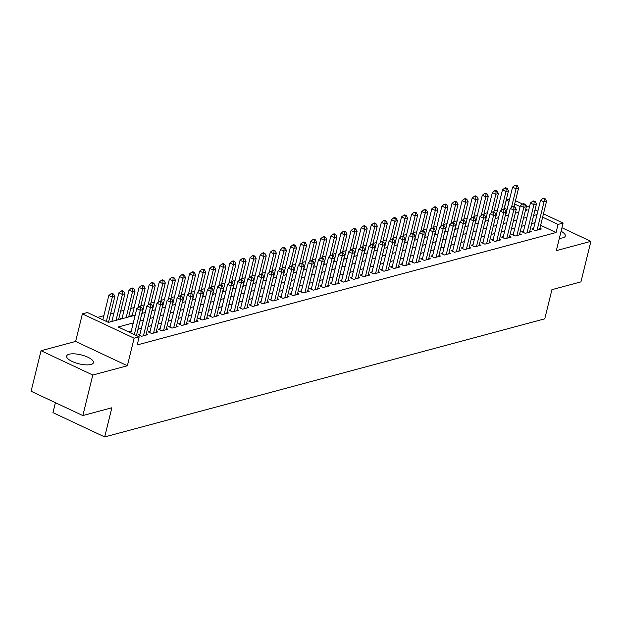 <?xml version="1.0" encoding="UTF-8"?>
<svg xmlns="http://www.w3.org/2000/svg" width="622" height="622" viewBox="0 0 622 622"><rect width="100%" height="100%" fill="white"/><g stroke="black" fill="none" stroke-linecap="round" stroke-linejoin="round"><path stroke-width="0.93" d="M559.372 238.249A13.808 4.595 13.8 0 0 562.817 237.837A13.808 4.595 13.8 0 0 565.32 236.002A13.808 4.595 13.8 0 0 561.091 231.26M69.135 354.229A13.808 4.595 13.8 0 0 66.64 356.064A13.808 4.595 13.8 0 0 75.386 362.766A13.808 4.595 13.8 0 0 90.952 364.476A13.808 4.595 13.8 0 0 93.448 362.649A13.808 4.595 13.8 0 0 84.701 355.94A13.808 4.595 13.8 0 0 69.135 354.229M507.07 209.505L504.325 208.214L506.316 200.113L509.589 199.234M55.405 402.659L52.956 412.635L104.69 436.939L544.763 318.829L551.932 289.658L580.948 281.867L590.9 241.344L561.954 227.738M104.69 436.939L111.851 407.768L82.835 415.558L31.1 391.246L41.052 350.722L92.787 375.035L127.362 365.752L134.127 338.197L82.392 313.885L87.438 312.532L108.415 322.39L135.176 315.206M127.362 365.752L75.62 341.439L41.052 350.722M75.62 341.439L82.392 313.885M497.507 210.049L494.109 210.959M487.415 212.755L484.017 213.665M477.315 215.461L473.925 216.378M467.223 218.174L463.825 219.084M457.131 220.88L453.733 221.79M447.039 223.593L443.642 224.503M436.947 226.299L433.55 227.209M426.847 229.005L423.458 229.922M416.756 231.718L413.366 232.628M406.664 234.424L403.266 235.341M396.572 237.137L393.174 238.047M386.48 239.843L383.082 240.753M376.388 242.557L372.99 243.466M366.288 245.262L362.898 246.172M356.196 247.968L352.798 248.886M346.104 250.682L342.706 251.591M336.012 253.387L332.615 254.297M325.92 256.101L322.523 257.01M315.82 258.806L312.431 259.716M305.729 261.512L302.331 262.43M295.637 264.226L292.239 265.135M285.545 266.931L282.147 267.849M275.453 269.645L272.055 270.554M265.353 272.35L261.963 273.26M255.261 275.064L251.871 275.974M245.169 277.77L241.771 278.679M235.077 280.475L231.679 281.393M224.985 283.189L221.587 284.098M214.885 285.895L211.496 286.804M204.793 288.608L201.404 289.518M194.702 291.314L191.304 292.223M184.61 294.027L181.212 294.937M174.518 296.733L171.12 297.643M164.426 299.439L161.028 300.356M154.326 302.152L150.936 303.062M144.234 304.858L140.836 305.767M134.142 307.571L130.744 308.481M124.05 310.277L120.652 311.187M113.958 312.983L110.56 313.9M103.858 315.696L97.693 317.352M82.835 415.558L92.787 375.035M533.598 228.492L531.833 228.966L535.324 230.607L541.381 228.982L539.904 228.29M523.506 231.197L521.734 231.672L525.232 233.32L531.289 231.695L529.812 230.995M513.407 233.911L511.642 234.385L515.14 236.026L521.197 234.401L519.712 233.709M503.315 236.617L501.55 237.091L505.048 238.731L511.097 237.106L509.62 236.414M493.223 239.33L491.458 239.804L494.949 241.445L501.005 239.82L499.528 239.12M483.131 242.036L481.366 242.51L484.857 244.151L490.913 242.526L489.436 241.834M473.039 244.741L471.266 245.216L474.765 246.864L480.822 245.239L479.344 244.539M462.939 247.455L461.174 247.929L464.673 249.57L470.73 247.945L469.245 247.253M452.847 250.161L451.082 250.635L454.581 252.275L460.638 250.65L459.153 249.958M442.755 252.874L440.99 253.348L444.481 254.989L450.538 253.364L449.061 252.664M432.663 255.58L430.898 256.054L434.389 257.695L440.446 256.07L438.969 255.378M422.571 258.293L420.799 258.76L424.297 260.408L430.354 258.783L428.877 258.083M412.472 260.999L410.707 261.473L414.205 263.114L420.262 261.489L418.785 260.797M402.38 263.705L400.615 264.179L404.113 265.827L410.17 264.202L408.685 263.503M392.288 266.418L390.523 266.892L394.014 268.533L400.07 266.908L398.593 266.216M382.196 269.124L380.431 269.598L383.922 271.239L389.978 269.614L388.501 268.922M372.104 271.837L370.331 272.312L373.83 273.952L379.887 272.327L378.409 271.627M362.004 274.543L360.239 275.017L363.738 276.658L369.795 275.033L368.317 274.341M351.912 277.249L350.147 277.723L353.646 279.371L359.703 277.746L358.218 277.047M341.82 279.962L340.055 280.436L343.554 282.077L349.603 280.452L348.126 279.76M331.728 282.668L329.963 283.142L333.454 284.79L339.511 283.158L338.034 282.466M321.636 285.381L319.871 285.856L323.362 287.496L329.419 285.871L327.942 285.171M311.544 288.087L309.772 288.561L313.27 290.202L319.327 288.577L317.85 287.885M301.445 290.801L299.68 291.267L303.178 292.915L309.235 291.29L307.75 290.591M291.353 293.506L289.588 293.981L293.086 295.621L299.135 293.996L297.658 293.304M281.261 296.212L279.496 296.686L282.987 298.335L289.043 296.71L287.566 296.01M271.169 298.925L269.404 299.4L272.895 301.04L278.951 299.415L277.474 298.723M261.077 301.631L259.304 302.105L262.803 303.746L268.86 302.121L267.382 301.429M250.977 304.345L249.212 304.819L252.711 306.459L258.768 304.834L257.283 304.135M240.885 307.05L239.12 307.525L242.619 309.165L248.676 307.54L247.191 306.848M230.793 309.756L229.028 310.23L232.519 311.879L238.576 310.254L237.099 309.554M220.701 312.469L218.936 312.944L222.427 314.584L228.484 312.959L227.007 312.267M210.609 315.175L208.837 315.649L212.335 317.298L218.392 315.665L216.915 314.973M200.509 317.889L198.745 318.363L202.243 320.003L208.3 318.378L206.823 317.687M190.418 320.594L188.653 321.069L192.151 322.709L198.208 321.084L196.723 320.392M180.326 323.308L178.561 323.782L182.052 325.423L188.108 323.798L186.631 323.098M170.234 326.014L168.469 326.488L171.96 328.128L178.016 326.503L176.539 325.811M160.142 328.719L158.369 329.193L161.868 330.842L167.924 329.217L166.447 328.517M150.042 331.433L148.277 331.907L151.776 333.548L157.832 331.923L156.355 331.231M139.95 334.138L138.185 334.613L141.684 336.253L147.741 334.628L146.256 333.936M111.983 320.999L110.218 321.473L110.802 321.745M122.083 318.293L120.31 318.767L120.893 319.039M132.175 315.579L130.41 316.054L130.993 316.326M133.271 322.942L118.203 326.985L139.172 336.844L137.182 344.946L556.06 232.527L540.642 225.281M535.021 222.692L531.623 223.601M524.929 225.397L521.531 226.307M514.837 228.103L511.439 229.02M504.737 230.816L501.348 231.726M494.646 233.522L491.256 234.44M484.554 236.236L481.156 237.145M474.462 238.941L471.064 239.851M464.37 241.655L460.972 242.564M454.27 244.36L450.88 245.27M444.178 247.066L440.788 247.984M434.086 249.78L430.688 250.689M423.994 252.485L420.596 253.395M413.902 255.199L410.504 256.108M403.81 257.905L400.412 258.814M393.71 260.61L390.321 261.528M383.618 263.324L380.221 264.233M373.527 266.029L370.129 266.947M363.435 268.743L360.037 269.653M353.343 271.449L349.945 272.358M343.243 274.162L339.853 275.072M333.151 276.868L329.753 277.777M323.059 279.573L319.661 280.491M312.967 282.287L309.569 283.197M302.875 284.993L299.477 285.902M292.775 287.706L289.385 288.616M282.683 290.412L279.294 291.321M272.591 293.118L269.194 294.035M262.5 295.831L259.102 296.741M252.408 298.537L249.01 299.454M242.316 301.25L238.918 302.16M232.216 303.956L228.826 304.866M222.124 306.669L218.726 307.579M212.032 309.375L208.634 310.285M201.94 312.081L198.542 312.998M191.848 314.794L188.45 315.704M181.748 317.5L178.358 318.41M171.656 320.213L168.259 321.123M161.565 322.919L158.167 323.829M151.473 325.633L148.075 326.542M141.381 328.338L137.983 329.248M131.281 331.044L128.451 331.806M543.449 213.836L563.097 223.065L556.332 250.627L590.9 241.344M563.097 223.065L558.051 224.425L542.633 217.179M556.06 232.527L558.051 224.425M139.172 336.844L134.127 338.197M515.482 200.696L522.519 204M525.73 205.509L529.392 207.227M534.998 209.863L537.843 211.2M525.427 210.469L527.293 209.964L525.73 209.233M520.116 206.597L514.666 204.032M509.06 201.396L506.316 200.113M141.87 313.41L145.268 312.501M151.962 310.697L155.36 309.787M162.062 307.991L165.452 307.081M172.154 305.278L175.552 304.368M182.246 302.572L185.644 301.662M192.338 299.866L195.736 298.949M202.43 297.153L205.828 296.243M212.53 294.447L215.92 293.537M222.622 291.734L226.019 290.824M232.714 289.028L236.111 288.118M242.805 286.322L246.203 285.405M252.897 283.609L256.295 282.699M262.997 280.903L266.387 279.986M273.089 278.19L276.487 277.28M283.181 275.484L286.579 274.574M293.273 272.77L296.671 271.861M303.365 270.065L306.763 269.155M313.465 267.359L316.855 266.441M323.557 264.645L326.947 263.736M333.649 261.94L337.046 261.03M343.741 259.226L347.138 258.317M353.832 256.521L357.23 255.611M363.924 253.815L367.322 252.897M374.024 251.101L377.414 250.192M384.116 248.396L387.514 247.478M394.208 245.682L397.606 244.773M404.3 242.977L407.698 242.067M414.392 240.263L417.79 239.353M424.492 237.557L427.882 236.648M434.584 234.852L437.981 233.934M444.676 232.138L448.073 231.228M454.768 229.432L458.165 228.523M464.859 226.719L468.257 225.809M474.959 224.013L478.349 223.104M485.051 221.308L488.441 220.39M495.143 218.594L498.541 217.684M505.235 215.888L508.633 214.971M515.327 213.175L518.725 212.265M537.011 214.582L533.614 215.492M526.92 217.296L523.522 218.205M516.828 220.001L513.43 220.911M506.728 222.707L503.338 223.625M496.636 225.421L493.246 226.33M486.544 228.126L483.146 229.044M476.452 230.84L473.054 231.749M466.36 233.545L462.962 234.455M456.268 236.259L452.87 237.169M446.168 238.965L442.778 239.874M436.076 241.67L432.679 242.588M425.984 244.384L422.587 245.293M415.893 247.089L412.495 247.999M405.801 249.803L402.403 250.713M395.701 252.509L392.311 253.418M385.609 255.222L382.211 256.132M375.517 257.928L372.119 258.838M365.425 260.634L362.027 261.551M355.333 263.347L351.935 264.257M345.233 266.053L341.843 266.962M335.141 268.766L331.744 269.676M325.049 271.472L321.652 272.382M314.957 274.178L311.56 275.095M304.866 276.891L301.468 277.801M294.766 279.597L291.376 280.506M284.674 282.31L281.284 283.22M274.582 285.016L271.184 285.926M264.49 287.729L261.092 288.639M254.398 290.435L251 291.345M244.306 293.141L240.908 294.058M234.206 295.854L230.816 296.764M224.114 298.56L220.717 299.47M214.022 301.273L210.625 302.183M203.93 303.979L200.533 304.889M193.839 306.685L190.441 307.602M183.739 309.398L180.349 310.308M173.647 312.104L170.249 313.022M163.555 314.818L160.157 315.727M153.463 317.523L150.065 318.433M143.371 320.237L139.973 321.146M134.321 334.566L140.284 310.285L142.803 309.608L136.436 335.553M130.822 332.918L136.786 308.644L140.284 310.285L140.51 307.486L141.521 307.214L140.121 306.56L139.11 306.825L140.51 307.486M139.11 306.825L136.786 308.644M142.803 309.608L141.521 307.214M108.477 322.375L114.837 296.469L112.318 297.145L108.819 295.504L102.855 319.778M112.543 294.346L113.554 294.074L112.154 293.413L111.144 293.685L112.543 294.346L112.318 297.145L106.354 321.418M113.554 294.074L114.837 296.469M108.819 295.504L111.144 293.685M143.449 335.779L150.376 307.579L152.895 306.903L145.968 335.102M139.662 335.312L146.878 305.938L150.376 307.579L150.602 304.772L151.612 304.508L150.213 303.847L149.202 304.119L150.602 304.772M149.202 304.119L146.878 305.938M152.895 306.903L151.612 304.508M153.541 333.073L160.468 304.873L162.995 304.189L156.068 332.397M149.762 332.599L156.969 303.225L160.468 304.873L160.694 302.067L161.704 301.794L160.305 301.141L159.294 301.413L160.694 302.067M159.294 301.413L156.969 303.225M162.995 304.189L161.704 301.794M163.633 330.368L170.56 302.16L173.087 301.483L166.16 329.691M159.854 329.893L167.069 300.519L170.56 302.16L170.786 299.361L171.796 299.089L170.397 298.428L169.386 298.7L170.786 299.361M169.386 298.7L167.069 300.519M173.087 301.483L171.796 299.089M173.725 327.654L180.652 299.454L183.179 298.778L176.251 326.978M169.946 327.18L177.161 297.806L180.652 299.454L180.885 296.647L181.888 296.375L180.489 295.722L179.486 295.994L180.885 296.647M179.486 295.994L177.161 297.806M183.179 298.778L181.888 296.375M118.569 319.661L124.936 293.763L122.41 294.439L118.911 292.799L111.874 321.457M122.635 291.632L123.646 291.36L122.246 290.707L121.236 290.979L122.635 291.632L122.41 294.439L116.05 320.338M123.646 291.36L124.936 293.763M118.911 292.799L121.236 290.979M128.668 316.956L135.028 291.049L132.502 291.726L129.011 290.085L121.966 318.752M132.727 288.927L133.738 288.655L132.338 287.994L131.328 288.266L132.727 288.927L132.502 291.726L126.142 317.632M133.738 288.655L135.028 291.049M129.011 290.085L131.328 288.266M140.595 306.778L145.12 288.344L142.594 289.02L139.103 287.38L132.058 316.038M142.819 286.213L143.83 285.949L142.43 285.288L141.427 285.56L142.819 286.213L142.594 289.02L138.014 307.688M143.83 285.949L145.12 288.344M139.103 287.38L141.427 285.56M150.687 304.072L155.212 285.63L152.693 286.314L149.194 284.666L142.15 313.332M152.919 283.508L153.922 283.235L152.53 282.582L151.519 282.854L152.919 283.508L152.693 286.314L148.106 304.974M153.922 283.235L155.212 285.63M149.194 284.666L151.519 282.854M183.824 324.948L190.752 296.741L193.271 296.064L186.343 324.272M180.038 324.474L187.253 295.1L190.752 296.741L190.977 293.942L191.988 293.67L190.589 293.009L189.578 293.281L190.977 293.942M189.578 293.281L187.253 295.1M193.271 296.064L191.988 293.67M160.779 301.359L165.304 282.924L162.785 283.601L159.286 281.96L152.25 310.627M163.011 280.802L164.021 280.53L162.622 279.869L161.611 280.141L163.011 280.802L162.785 283.601L158.198 302.269M164.021 280.53L165.304 282.924M159.286 281.96L161.611 280.141M193.916 322.235L200.844 294.035L203.363 293.359L196.435 321.558M190.13 321.761L197.345 292.394L200.844 294.035L201.069 291.228L202.08 290.964L200.681 290.303L199.67 290.575L201.069 291.228M199.67 290.575L197.345 292.394M203.363 293.359L202.08 290.964M170.871 298.653L175.404 280.219L172.877 280.895L169.378 279.247L162.342 307.913M173.103 278.088L174.113 277.816L172.714 277.163L171.703 277.435L173.103 278.088L172.877 280.895L168.29 299.563M174.113 277.816L175.404 280.219M169.378 279.247L171.703 277.435M204.008 319.529L210.936 291.321L213.463 290.645L206.535 318.853M200.23 319.055L207.437 289.681L210.936 291.321L211.161 288.522L212.172 288.25L210.772 287.597L209.762 287.862L211.161 288.522M209.762 287.862L207.437 289.681M213.463 290.645L212.172 288.25M180.963 295.94L185.496 277.505L182.969 278.182L179.478 276.541L172.434 305.208M183.195 275.383L184.205 275.111L182.806 274.45L181.795 274.722L183.195 275.383L182.969 278.182L178.382 296.849M184.205 275.111L185.496 277.505M179.478 276.541L181.795 274.722M214.1 316.823L221.028 288.616L223.555 287.939L216.627 316.139M210.322 316.349L217.537 286.975L221.028 288.616L221.253 285.817L222.264 285.545L220.864 284.884L219.854 285.156L221.253 285.817M219.854 285.156L217.537 286.975M223.555 287.939L222.264 285.545M191.055 293.234L195.588 274.8L193.061 275.476L189.57 273.835L182.526 302.494M193.286 272.669L194.297 272.397L192.898 271.744L191.895 272.016L193.286 272.669L193.061 275.476L188.482 294.144M194.297 272.397L195.588 274.8M189.57 273.835L191.895 272.016M224.192 314.11L231.12 285.91L233.647 285.234L226.719 313.434M220.413 313.636L227.629 284.262L231.12 285.91L231.345 283.103L232.356 282.831L230.956 282.178L229.953 282.45L231.345 283.103M229.953 282.45L227.629 284.262M233.647 285.234L232.356 282.831M201.155 290.528L205.68 272.086L203.161 272.763L199.662 271.122L192.618 299.788M203.386 269.964L204.389 269.691L202.997 269.038L201.987 269.303L203.386 269.964L203.161 272.763L198.573 291.43M204.389 269.691L205.68 272.086M199.662 271.122L201.987 269.303M234.292 311.404L241.219 283.197L243.738 282.52L236.811 310.728M230.505 310.93L237.721 281.556L241.219 283.197L241.445 280.398L242.448 280.125L241.056 279.465L240.045 279.737L241.445 280.398M240.045 279.737L237.721 281.556M243.738 282.52L242.448 280.125M211.247 287.815L215.772 269.38L213.253 270.057L209.754 268.416L202.718 297.083M213.478 267.258L214.489 266.986L213.089 266.325L212.079 266.597L213.478 267.258L213.253 270.057L208.665 288.725M214.489 266.986L215.772 269.38M209.754 268.416L212.079 266.597M244.384 308.691L251.311 280.491L253.83 279.814L246.903 308.014M240.597 308.217L247.813 278.85L251.311 280.491L251.537 277.684L252.548 277.412L251.148 276.759L250.137 277.031L251.537 277.684M250.137 277.031L247.813 278.85M253.83 279.814L252.548 277.412M221.339 285.109L225.872 266.675L223.345 267.351L219.846 265.703L212.81 294.369M223.57 264.544L224.581 264.272L223.181 263.619L222.171 263.891L223.57 264.544L223.345 267.351L218.757 286.011M224.581 264.272L225.872 266.675M219.846 265.703L222.171 263.891M254.476 305.985L261.403 277.777L263.93 277.101L257.003 305.309M250.689 305.511L257.905 276.137L261.403 277.777L261.629 274.978L262.639 274.706L261.24 274.053L260.229 274.318L261.629 274.978M260.229 274.318L257.905 276.137M263.93 277.101L262.639 274.706M231.431 282.396L235.963 263.961L233.437 264.638L229.946 262.997L222.901 291.664M233.662 261.839L234.673 261.567L233.273 260.906L232.263 261.178L233.662 261.839L233.437 264.638L228.849 283.305M234.673 261.567L235.963 263.961M229.946 262.997L232.263 261.178M241.523 279.69L246.055 261.256L243.529 261.932L240.038 260.291L232.993 288.95M243.754 259.125L244.765 258.853L243.365 258.2L242.362 258.472L243.754 259.125L243.529 261.932L238.949 280.6M244.765 258.853L246.055 261.256M240.038 260.291L242.362 258.472M251.622 276.984L256.147 258.542L253.628 259.218L250.13 257.578L243.085 286.244M253.854 256.419L254.857 256.147L253.465 255.487L252.454 255.759L253.854 256.419L253.628 259.218L249.041 277.886M254.857 256.147L256.147 258.542M250.13 257.578L252.454 255.759M264.568 303.272L271.495 275.072L274.022 274.395L267.095 302.595M260.789 302.805L268.004 273.431L271.495 275.072L271.721 272.265L272.731 272.001L271.332 271.34L270.321 271.612L271.721 272.265M270.321 271.612L268.004 273.431M274.022 274.395L272.731 272.001M274.66 300.566L281.587 272.366L284.114 271.682L277.187 299.89M270.881 300.092L278.096 270.718L281.587 272.366L281.813 269.559L282.823 269.287L281.424 268.634L280.421 268.906L281.813 269.559M280.421 268.906L278.096 270.718M284.114 271.682L282.823 269.287M284.759 297.86L291.687 269.653L294.206 268.976L287.278 297.184M280.973 297.386L288.188 268.012L291.687 269.653L291.912 266.854L292.915 266.581L291.524 265.921L290.513 266.193L291.912 266.854M290.513 266.193L288.188 268.012M294.206 268.976L292.915 266.581M261.714 274.271L266.239 255.836L263.72 256.513L260.221 254.872L253.185 283.531M263.946 253.706L264.956 253.442L263.557 252.781L262.546 253.053L263.946 253.706L263.72 256.513L259.133 275.181M264.956 253.442L266.239 255.836M260.221 254.872L262.546 253.053M294.851 295.147L301.779 266.947L304.298 266.27L297.37 294.47M291.065 294.673L298.28 265.299L301.779 266.947L302.004 264.14L303.015 263.868L301.616 263.215L300.605 263.487L302.004 264.14M300.605 263.487L298.28 265.299M304.298 266.27L303.015 263.868M271.806 271.565L276.331 253.123L273.812 253.807L270.313 252.159L263.277 280.825M274.038 251L275.048 250.728L273.649 250.075L272.638 250.339L274.038 251L273.812 253.807L269.225 272.467M275.048 250.728L276.331 253.123M270.313 252.159L272.638 250.339M304.943 292.441L311.871 264.233L314.39 263.557L307.462 291.765M301.157 291.967L308.372 262.593L311.871 264.233L312.096 261.434L313.107 261.162L311.708 260.501L310.697 260.773L312.096 261.434M310.697 260.773L308.372 262.593M314.39 263.557L313.107 261.162M281.898 268.852L286.431 250.417L283.904 251.094L280.405 249.453L273.369 278.12M284.13 248.295L285.14 248.022L283.741 247.362L282.73 247.634L284.13 248.295L283.904 251.094L279.317 269.761M285.14 248.022L286.431 250.417M280.405 249.453L282.73 247.634M315.035 289.728L321.963 261.528L324.49 260.851L317.562 289.051M311.257 289.253L318.472 259.887L321.963 261.528L322.188 258.721L323.199 258.457L321.799 257.796L320.789 258.068L322.188 258.721M320.789 258.068L318.472 259.887M324.49 260.851L323.199 258.457M291.99 266.146L296.523 247.712L293.996 248.388L290.505 246.74L283.461 275.406M294.222 245.581L295.232 245.309L293.833 244.656L292.822 244.928L294.222 245.581L293.996 248.388L289.417 267.056M295.232 245.309L296.523 247.712M290.505 246.74L292.822 244.928M325.127 287.022L332.055 258.814L334.582 258.138L327.654 286.345M321.349 286.548L328.564 257.174L332.055 258.814L332.28 256.015L333.291 255.743L331.891 255.09L330.888 255.354L332.28 256.015M330.888 255.354L328.564 257.174M334.582 258.138L333.291 255.743M302.09 263.433L306.615 244.998L304.088 245.674L300.597 244.034L293.553 272.7M304.321 242.875L305.324 242.603L303.933 241.942L302.922 242.215L304.321 242.875L304.088 245.674L299.509 264.342M305.324 242.603L306.615 244.998M300.597 244.034L302.922 242.215M335.227 284.316L342.154 256.108L344.674 255.432L337.746 283.632M331.44 283.842L338.656 254.468L342.154 256.108L342.38 253.309L343.383 253.037L341.991 252.377L340.98 252.649L342.38 253.309M340.98 252.649L338.656 254.468M344.674 255.432L343.383 253.037M312.182 260.727L316.707 242.292L314.188 242.969L310.689 241.328L303.653 269.987M314.413 240.162L315.424 239.89L314.024 239.237L313.014 239.509L314.413 240.162L314.188 242.969L309.6 261.637M315.424 239.89L316.707 242.292M310.689 241.328L313.014 239.509M345.319 281.603L352.246 253.403L354.765 252.726L347.838 280.926M341.532 281.128L348.748 251.755L352.246 253.403L352.472 250.596L353.483 250.324L352.083 249.671L351.072 249.943L352.472 250.596M351.072 249.943L348.748 251.755M354.765 252.726L353.483 250.324M322.274 258.021L326.799 239.579L324.28 240.255L320.781 238.615L313.745 267.281M324.505 237.456L325.516 237.184L324.116 236.531L323.106 236.795L324.505 237.456L324.28 240.255L319.692 258.923M325.516 237.184L326.799 239.579M320.781 238.615L323.106 236.795M355.411 278.897L362.338 250.689L364.857 250.013L357.93 278.221M351.624 278.423L358.84 249.049L362.338 250.689L362.564 247.89L363.575 247.618L362.175 246.957L361.164 247.229L362.564 247.89M361.164 247.229L358.84 249.049M364.857 250.013L363.575 247.618M332.366 255.308L336.899 236.873L334.372 237.55L330.873 235.909L323.837 264.568M334.597 234.743L335.608 234.478L334.208 233.818L333.198 234.09L334.597 234.743L334.372 237.55L329.784 256.217M335.608 234.478L336.899 236.873M330.873 235.909L333.198 234.09M365.503 276.184L372.43 247.984L374.957 247.307L368.03 275.507M361.724 275.709L368.932 246.343L372.43 247.984L372.656 245.177L373.666 244.905L372.267 244.252L371.256 244.524L372.656 245.177M371.256 244.524L368.932 246.343M374.957 247.307L373.666 244.905M375.595 273.478L382.522 245.27L385.049 244.594L378.122 272.801M371.816 273.004L379.031 243.63L382.522 245.27L382.748 242.471L383.758 242.199L382.359 241.538L381.348 241.81L382.748 242.471M381.348 241.81L379.031 243.63M385.049 244.594L383.758 242.199M385.687 270.764L392.614 242.564L395.141 241.888L388.214 270.088M381.908 270.298L389.123 240.924L392.614 242.564L392.847 239.758L393.85 239.493L392.451 238.832L391.448 239.105L392.847 239.758M391.448 239.105L389.123 240.924M395.141 241.888L393.85 239.493M342.458 252.602L346.99 234.16L344.464 234.844L340.973 233.196L333.928 261.862M344.689 232.037L345.7 231.765L344.3 231.112L343.29 231.384L344.689 232.037L344.464 234.844L339.884 253.504M345.7 231.765L346.99 234.16M340.973 233.196L343.29 231.384M352.557 249.888L357.082 231.454L354.556 232.13L351.065 230.49L344.02 259.156M354.781 229.331L355.792 229.059L354.392 228.398L353.389 228.671L354.781 229.331L354.556 232.13L349.976 250.798M355.792 229.059L357.082 231.454M351.065 230.49L353.389 228.671M362.649 247.183L367.174 228.748L364.655 229.425L361.157 227.776L354.112 256.443M364.881 226.618L365.884 226.346L364.492 225.693L363.481 225.965L364.881 226.618L364.655 229.425L360.068 248.092M365.884 226.346L367.174 228.748M361.157 227.776L363.481 225.965M395.786 268.059L402.714 239.859L405.233 239.175L398.305 267.382M392 267.584L399.215 238.21L402.714 239.859L402.939 237.052L403.95 236.78L402.551 236.127L401.54 236.399L402.939 237.052M401.54 236.399L399.215 238.21M405.233 239.175L403.95 236.78M372.741 244.469L377.266 226.035L374.747 226.711L371.248 225.071L364.212 253.737M374.973 223.912L375.983 223.64L374.584 222.979L373.573 223.251L374.973 223.912L374.747 226.711L370.16 245.379M375.983 223.64L377.266 226.035M371.248 225.071L373.573 223.251M405.878 265.353L412.806 237.145L415.325 236.469L408.397 264.677M402.092 264.879L409.307 235.505L412.806 237.145L413.031 234.346L414.042 234.074L412.643 233.413L411.632 233.685L413.031 234.346M411.632 233.685L409.307 235.505M415.325 236.469L414.042 234.074M382.833 241.764L387.366 223.329L384.839 224.006L381.34 222.365L374.304 251.024M385.065 221.199L386.075 220.934L384.676 220.274L383.665 220.546L385.065 221.199L384.839 224.006L380.252 242.673M386.075 220.934L387.366 223.329M381.34 222.365L383.665 220.546M415.97 262.639L422.898 234.44L425.425 233.763L418.497 261.963M412.184 262.165L419.399 232.791L422.898 234.44L423.123 231.633L424.134 231.361L422.735 230.708L421.724 230.98L423.123 231.633M421.724 230.98L419.399 232.791M425.425 233.763L424.134 231.361M392.925 239.058L397.458 220.616L394.931 221.3L391.44 219.652L384.396 248.318M395.157 218.493L396.167 218.221L394.768 217.568L393.757 217.832L395.157 218.493L394.931 221.3L390.344 239.96M396.167 218.221L397.458 220.616M391.44 219.652L393.757 217.832M426.062 259.934L432.99 231.726L435.517 231.05L428.589 259.257M422.284 259.46L429.499 230.086L432.99 231.726L433.215 228.927L434.226 228.655L432.826 227.994L431.816 228.266L433.215 228.927M431.816 228.266L429.499 230.086M435.517 231.05L434.226 228.655M403.017 236.344L407.55 217.91L405.023 218.586L401.532 216.946L394.488 245.612M405.249 215.787L406.259 215.515L404.86 214.854L403.857 215.126L405.249 215.787L405.023 218.586L400.444 237.254M406.259 215.515L407.55 217.91M401.532 216.946L403.857 215.126M436.154 257.22L443.082 229.02L445.609 228.344L438.681 256.544M432.376 256.746L439.591 227.38L443.082 229.02L443.307 226.214L444.318 225.942L442.918 225.288L441.915 225.561L443.307 226.214M441.915 225.561L439.591 227.38M445.609 228.344L444.318 225.942M446.254 254.515L453.181 226.307L455.701 225.63L448.773 253.838M442.467 254.04L449.683 224.666L453.181 226.307L453.407 223.508L454.41 223.236L453.018 222.583L452.007 222.847L453.407 223.508M452.007 222.847L449.683 224.666M455.701 225.63L454.41 223.236M456.346 251.809L463.273 223.601L465.792 222.925L458.865 251.125M452.559 251.335L459.775 221.961L463.273 223.601L463.499 220.802L464.51 220.53L463.11 219.869L462.099 220.141L463.499 220.802M462.099 220.141L459.775 221.961M465.792 222.925L464.51 220.53M413.117 233.639L417.642 215.204L415.123 215.881L411.624 214.232L404.58 242.899M415.348 213.074L416.351 212.802L414.96 212.149L413.949 212.421L415.348 213.074L415.123 215.881L410.536 234.548M416.351 212.802L417.642 215.204M411.624 214.232L413.949 212.421M423.209 230.925L427.734 212.491L425.215 213.167L421.716 211.527L414.68 240.193M425.44 210.368L426.451 210.096L425.051 209.435L424.041 209.707L425.44 210.368L425.215 213.167L420.627 231.835M426.451 210.096L427.734 212.491M421.716 211.527L424.041 209.707M433.301 228.22L437.826 209.785L435.307 210.461L431.808 208.821L424.772 237.48M435.532 207.655L436.543 207.383L435.143 206.729L434.133 207.002L435.532 207.655L435.307 210.461L430.719 229.129M436.543 207.383L437.826 209.785M431.808 208.821L434.133 207.002M466.438 249.095L473.365 220.896L475.892 220.219L468.965 248.419M462.651 248.621L469.867 219.247L473.365 220.896L473.591 218.089L474.602 217.817L473.202 217.164L472.191 217.436L473.591 218.089M472.191 217.436L469.867 219.247M475.892 220.219L474.602 217.817M443.393 225.514L447.926 207.072L445.399 207.748L441.908 206.107L434.864 234.774M445.624 204.949L446.635 204.677L445.235 204.024L444.225 204.288L445.624 204.949L445.399 207.748L440.811 226.416M446.635 204.677L447.926 207.072M441.908 206.107L444.225 204.288M476.53 246.39L483.457 218.182L485.984 217.506L479.057 245.713M472.751 245.915L479.966 216.542L483.457 218.182L483.683 215.383L484.693 215.111L483.294 214.45L482.283 214.722L483.683 215.383M482.283 214.722L479.966 216.542M485.984 217.506L484.693 215.111M453.485 222.8L458.017 204.366L455.491 205.042L452 203.402L444.955 232.06M455.716 202.236L456.727 201.971L455.327 201.31L454.324 201.582L455.716 202.236L455.491 205.042L450.911 223.71M456.727 201.971L458.017 204.366M452 203.402L454.324 201.582M486.622 243.676L493.549 215.476L496.076 214.8L489.149 243M482.843 243.202L490.058 213.836L493.549 215.476L493.775 212.67L494.785 212.397L493.386 211.744L492.383 212.016L493.775 212.67M492.383 212.016L490.058 213.836M496.076 214.8L494.785 212.397M463.584 220.095L468.109 201.652L465.59 202.337L462.092 200.688L455.047 229.355M465.816 199.53L466.819 199.258L465.427 198.605L464.416 198.877L465.816 199.53L465.59 202.337L461.003 220.997M466.819 199.258L468.109 201.652M462.092 200.688L464.416 198.877M496.721 240.971L503.649 212.763L506.168 212.086L499.241 240.294M492.935 240.496L500.15 211.122L503.649 212.763L503.874 209.964L504.877 209.692L503.486 209.031L502.475 209.303L503.874 209.964M502.475 209.303L500.15 211.122M506.168 212.086L504.877 209.692M473.676 217.381L478.201 198.947L475.682 199.623L472.184 197.983L465.147 226.649M475.908 196.824L476.918 196.552L475.519 195.891L474.508 196.163L475.908 196.824L475.682 199.623L471.095 218.291M476.918 196.552L478.201 198.947M472.184 197.983L474.508 196.163M506.813 238.257L513.741 210.057L516.26 209.381L509.332 237.581M503.027 237.791L510.242 208.417L513.741 210.057L513.966 207.25L514.977 206.986L513.578 206.325L512.567 206.597L513.966 207.25M512.567 206.597L510.242 208.417M516.26 209.381L514.977 206.986M483.768 214.676L488.293 196.241L485.774 196.917L482.275 195.269L475.239 223.936M486 194.111L487.01 193.839L485.611 193.185L484.6 193.458L486 194.111L485.774 196.917L481.187 215.585M487.01 193.839L488.293 196.241M482.275 195.269L484.6 193.458M516.905 235.551L523.833 207.351L526.352 206.667L519.424 234.875M513.119 235.077L520.334 205.703L523.833 207.351L524.058 204.545L525.069 204.273L523.67 203.619L522.659 203.884L524.058 204.545M522.659 203.884L520.334 205.703M526.352 206.667L525.069 204.273M493.86 211.962L498.393 193.528L495.866 194.204L492.367 192.563L485.331 221.23M496.092 191.405L497.102 191.133L495.703 190.472L494.692 190.744L496.092 191.405L495.866 194.204L491.279 212.872M497.102 191.133L498.393 193.528M492.367 192.563L494.692 190.744M526.997 232.846L533.925 204.638L536.452 203.962L529.524 232.162M523.219 232.371L530.434 202.997L533.925 204.638L534.15 201.839L535.161 201.567L533.762 200.906L532.751 201.178L534.15 201.839M532.751 201.178L530.434 202.997M536.452 203.962L535.161 201.567M503.952 209.256L508.485 190.822L505.958 191.498L502.467 189.858L495.423 218.516M506.184 188.691L507.194 188.427L505.795 187.766L504.784 188.038L506.184 188.691L505.958 191.498L501.379 210.166M507.194 188.427L508.485 190.822M502.467 189.858L504.784 188.038M537.089 230.132L544.017 201.932L546.544 201.256L539.616 229.456M533.311 229.658L540.526 200.284L544.017 201.932L544.242 199.126L545.253 198.853L543.853 198.2L542.851 198.472L544.242 199.126M542.851 198.472L540.526 200.284M546.544 201.256L545.253 198.853M514.052 206.551L518.577 188.108L516.05 188.785L512.559 187.144L505.515 215.811M516.283 185.986L517.286 185.714L515.887 185.061L514.884 185.325L516.283 185.986L516.05 188.785L511.471 207.453M517.286 185.714L518.577 188.108M512.559 187.144L514.884 185.325"/></g></svg>
